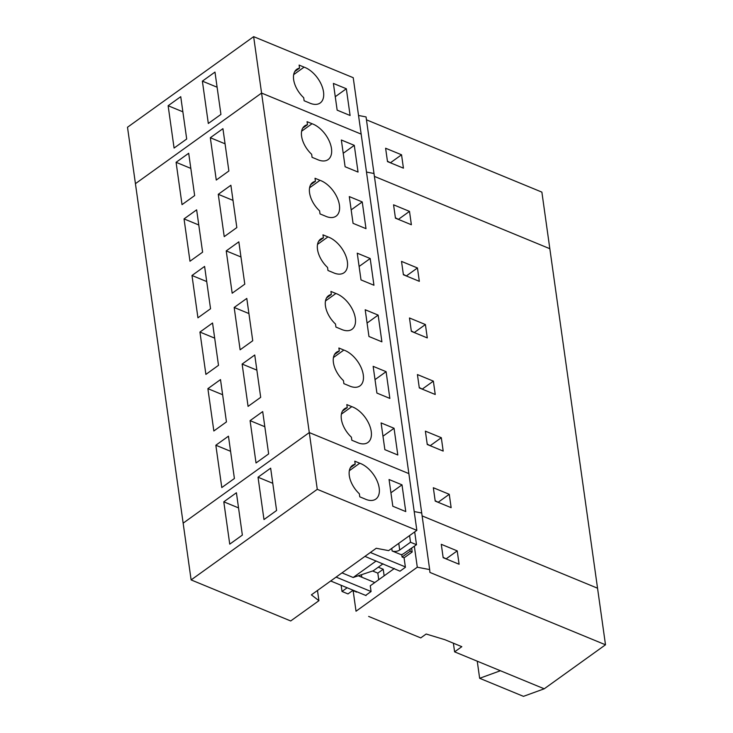 <?xml version="1.0" encoding="UTF-8"?>
<svg xmlns="http://www.w3.org/2000/svg" width="733" height="733" viewBox="0 0 733 733"><rect width="100%" height="100%" fill="white"/><g stroke="black" fill="none" stroke-linecap="round" stroke-linejoin="round"><path stroke-width="1.1" d="M414.347 546.25L417.297 567.214L429.666 569.587L421.713 513.008L414.2 511.561L421.713 513.008L374.004 173.501L366.491 172.063L374.004 173.501L366.051 116.923L358.538 115.475M544.225 688.8L523.463 696.35L479.648 678.291L500.41 670.741L544.225 688.8L605.495 644.793L549.832 248.707L374.407 176.396L549.832 248.707L541.879 192.119L366.454 119.818M597.542 588.205L422.126 515.904L597.542 588.205M411.378 224.747L395.444 218.177L393.566 204.809L409.5 211.379L411.378 224.747M419.331 281.325L403.397 274.765L401.519 261.397L417.453 267.966L419.331 281.325M427.284 337.913L411.35 331.343L409.472 317.975L425.406 324.545L427.284 337.913M435.237 394.491L419.303 387.931L417.425 374.563L433.359 381.133L435.237 394.491M443.19 451.079L427.257 444.51L425.378 431.151L441.312 437.711L443.19 451.079M451.143 507.667L435.21 501.097L433.331 487.729L449.265 494.299L451.143 507.667M398.743 219.534L395.499 217.829M409.5 211.379L398.688 219.149M341.349 140.003L345.106 166.739L358.043 172.072L354.286 145.345L341.349 140.003M354.286 145.345L343.209 153.298M253.645 36.65L309.289 432.571L408.867 473.61L361.158 134.112L261.58 93.064L135.431 183.662L127.505 127.249L253.645 36.65L353.224 77.698L361.158 134.112L261.58 93.064L135.431 183.662L183.149 523.16L309.289 432.571L408.867 473.61L416.848 530.362L317.27 489.323L191.121 579.913L290.699 620.961L318.919 600.693L317.481 590.468M312.038 123.73L307.063 121.678L307.494 124.72A20.277 11.591 -125.7 0 0 304.708 125.902A20.277 11.591 -125.7 0 0 311.644 154.278L312.075 157.32L317.05 159.373A21.669 12.388 54.3 0 0 328.155 159.556A21.669 12.388 54.3 0 0 329.227 141.029A21.669 12.388 54.3 0 0 312.038 123.73L301.63 131.207M362.239 201.923L349.302 196.591L353.059 223.327L365.996 228.659L362.239 201.923L351.162 209.885M319.991 180.318L315.016 178.266L315.447 181.308A20.277 11.591 -125.7 0 0 312.661 182.48A20.277 11.591 -125.7 0 0 319.597 210.857L320.028 213.908L325.003 215.96A21.669 12.388 54.3 0 0 336.108 216.134A21.669 12.388 54.3 0 0 337.171 197.608A21.669 12.388 54.3 0 0 319.991 180.318L309.583 187.785M370.192 258.511L357.246 253.178L361.002 279.905L373.949 285.247L370.192 258.511L359.115 266.464M327.944 236.896L322.969 234.844L323.4 237.886A20.277 11.591 -125.7 0 0 320.614 239.068A20.277 11.591 -125.7 0 0 327.55 267.444L327.981 270.486L332.956 272.539A21.669 12.388 54.3 0 0 344.061 272.722A21.669 12.388 54.3 0 0 345.124 254.195A21.669 12.388 54.3 0 0 327.944 236.896L317.536 244.373M378.146 315.089L365.199 309.757L368.956 336.493L381.902 341.825L378.146 315.089L367.068 323.051M335.897 293.484L330.922 291.432L331.343 294.474A20.277 11.591 -125.7 0 0 328.567 295.656A20.277 11.591 -125.7 0 0 335.503 324.032L335.925 327.074L340.909 329.126A21.669 12.388 54.3 0 0 352.014 329.3A21.669 12.388 54.3 0 0 353.077 310.774A21.669 12.388 54.3 0 0 335.897 293.484L325.489 300.961M386.099 371.677L373.152 366.344L376.909 393.071L389.855 398.413L386.099 371.677L375.021 379.63M343.85 350.062L338.875 348.01L339.297 351.061A20.277 11.591 -125.7 0 0 336.52 352.234A20.277 11.591 -125.7 0 0 343.456 380.61L343.878 383.652L348.862 385.705A21.669 12.388 54.3 0 0 359.967 385.888A21.669 12.388 54.3 0 0 361.03 367.361A21.669 12.388 54.3 0 0 343.85 350.062L333.442 357.539M394.052 428.264L381.105 422.923L384.862 449.659L397.808 454.991L394.052 428.264L382.974 436.217M351.803 406.65L346.828 404.598L347.25 407.64A20.277 11.591 -125.7 0 0 344.473 408.822A20.277 11.591 -125.7 0 0 351.409 437.198L351.831 440.24L356.815 442.292A21.669 12.388 54.3 0 0 367.92 442.475A21.669 12.388 54.3 0 0 368.983 423.949A21.669 12.388 54.3 0 0 351.803 406.65L341.395 414.127M395.38 217.701L396.077 218.434M315.447 181.308L310.655 184.743M176.085 162.314L182.031 204.644L194.648 195.583L188.693 153.261L176.085 162.314L190.827 168.398M228.879 170.991L222.933 128.669L210.325 137.731L216.272 180.052L228.879 170.991M184.038 218.901L189.984 261.232L202.601 252.17L196.646 209.84L184.038 218.901L198.771 224.976M236.832 227.578L230.886 185.247L218.269 194.309L224.225 236.64L236.832 227.578M191.982 275.489L197.937 317.81L210.545 308.749L204.599 266.427L191.982 275.489L206.724 281.564M244.785 284.166L238.839 241.835L226.222 250.897L232.178 293.218L244.785 284.166M199.935 332.067L205.891 374.398L218.498 365.336L212.552 323.006L199.935 332.067L214.677 338.142M252.738 340.744L246.792 298.423L234.175 307.475L240.122 349.806L252.738 340.744M207.888 388.655L213.844 430.977L226.451 421.915L220.505 379.593L207.888 388.655L222.63 394.73M260.691 397.332L254.745 355.001L242.128 364.063L248.075 406.384L260.691 397.332M215.841 445.233L221.787 487.564L234.404 478.502L228.458 436.181L215.841 445.233L230.583 451.308M268.644 453.91L262.698 411.589L250.081 420.641L256.028 462.972L268.644 453.91M307.494 124.72L302.702 128.165M210.325 137.731L225.058 143.805M406.696 276.121L403.452 274.417M417.453 267.966L406.641 275.727M403.333 274.289L404.03 275.022M323.4 237.886L318.608 241.331M218.269 194.309L233.012 200.384M414.649 332.7L411.405 330.995M425.406 324.545L414.594 332.315M411.286 330.867L411.983 331.609M331.343 294.474L326.561 297.91M226.222 250.897L240.965 256.971M422.602 389.287L419.358 387.583M433.359 381.133L422.547 388.893M419.239 387.455L419.936 388.188M339.297 351.061L334.514 354.497M234.175 307.475L248.918 313.559M430.555 445.875L427.312 444.161M441.312 437.711L430.5 445.481M427.192 444.042L427.889 444.775M347.25 407.64L342.467 411.076M242.128 364.063L256.871 370.138M438.508 502.453L435.265 500.749M449.265 494.299L438.453 502.059M435.145 500.621L435.842 501.354M250.081 420.641L264.824 426.725M403.425 168.159L387.491 161.59L385.613 148.231L401.547 154.791L403.425 168.159M390.79 162.955L387.546 161.251M401.547 154.791L390.735 162.561M333.396 83.425L337.153 110.152L350.099 115.493L346.333 88.757L333.396 83.425M346.333 88.757L335.265 96.71M304.085 67.143L299.11 65.09L299.54 68.142A20.277 11.591 -125.7 0 0 296.755 69.314A20.277 11.591 -125.7 0 0 303.691 97.691L304.122 100.742L309.097 102.794A21.669 12.388 54.3 0 0 320.202 102.968A21.669 12.388 54.3 0 0 321.274 84.442A21.669 12.388 54.3 0 0 304.085 67.143L293.676 74.619M387.427 161.123L388.124 161.856M202.372 81.143L208.319 123.474L220.935 114.412L214.98 72.081L202.372 81.143L217.115 87.218M168.132 105.735L174.078 148.057L186.695 139.004L180.739 96.674L168.132 105.735L182.874 111.81M299.54 68.142L294.748 71.577M429.666 569.587L429.923 572.418L605.495 644.793M417.297 567.214L356.027 611.221L353.077 590.257M368.653 616.426L420.751 637.902L426.157 634.018L444.885 639.698L461.817 646.68L454.607 651.857L453.388 643.207M500.41 670.741L454.607 651.857M459.096 564.245L443.163 557.676L441.284 544.317L457.218 550.877L459.096 564.245M411.644 548.192L412.184 552.004L404.075 557.831L405.404 567.296L399.998 571.181L364.961 556.374M394.354 568.487L370.266 585.786L371.072 591.522L336.09 577.1M365.666 595.407L371.072 591.522M356.824 591.76L356.32 592.127L354.241 590.697M446.461 559.041L443.218 557.337M457.218 550.877L446.406 558.647M479.648 678.291L477.247 661.184M378.274 567.214L383.222 569.248L384.147 575.826M374.774 582.552L358.309 575.771M354.836 590.945L354.332 591.302M370.367 552.49L405.349 566.911M401.739 554.542L402.087 557.007L404.075 557.831M401.794 554.945L392.118 550.959A5.406 2.996 172 0 0 399.705 550.016L410.517 542.246L416.491 544.711L403.26 553.891A13.524 7.504 172 0 1 401.244 554.725M412.184 552.004L410.196 551.189L409.903 549.127M402.087 557.007L410.196 551.189M376.148 560.983L353.169 577.494L341.972 572.876M318.919 600.693L311.378 594.857L376.249 548.266L388.627 550.63L416.848 530.362M383.222 569.248L377.816 573.133L372.611 570.989M378.741 579.702L377.816 573.133M330.684 580.985L366.051 595.562M353.114 590.23L347.983 593.922L342.009 591.458L347.14 587.765M389.058 479.51L392.815 506.237L405.761 511.579L402.005 484.843L389.058 479.51M402.005 484.843L390.927 492.796M414.695 531.911L416.491 544.711M443.099 557.208L443.795 557.941M191.121 579.913L183.149 523.16L309.289 432.571L317.27 489.323M353.169 577.494L373.363 570.732L383.011 563.814M342.009 591.458L341.138 585.291M359.784 496.827L359.353 493.776A20.277 11.591 -125.7 0 1 352.417 465.4A20.277 11.591 -125.7 0 1 355.203 464.227L354.772 461.176L359.756 463.229A21.669 12.388 54.3 0 1 376.936 480.527A21.669 12.388 54.3 0 1 375.864 499.054A21.669 12.388 54.3 0 1 364.768 498.88L359.784 496.827M409.582 535.576L410.517 542.246M349.348 470.705L359.756 463.229M276.598 510.498L270.651 468.167L258.034 477.229L263.981 519.56L276.598 510.498M229.741 544.143L242.357 535.09L236.411 492.759L223.794 501.821L229.741 544.143M355.203 464.227L350.42 467.663M223.794 501.821L238.537 507.896M258.034 477.229L272.777 483.304M391.761 548.385L392.118 550.959M398.77 543.345L399.705 550.016M361.809 577.21L361.461 574.718"/></g></svg>
